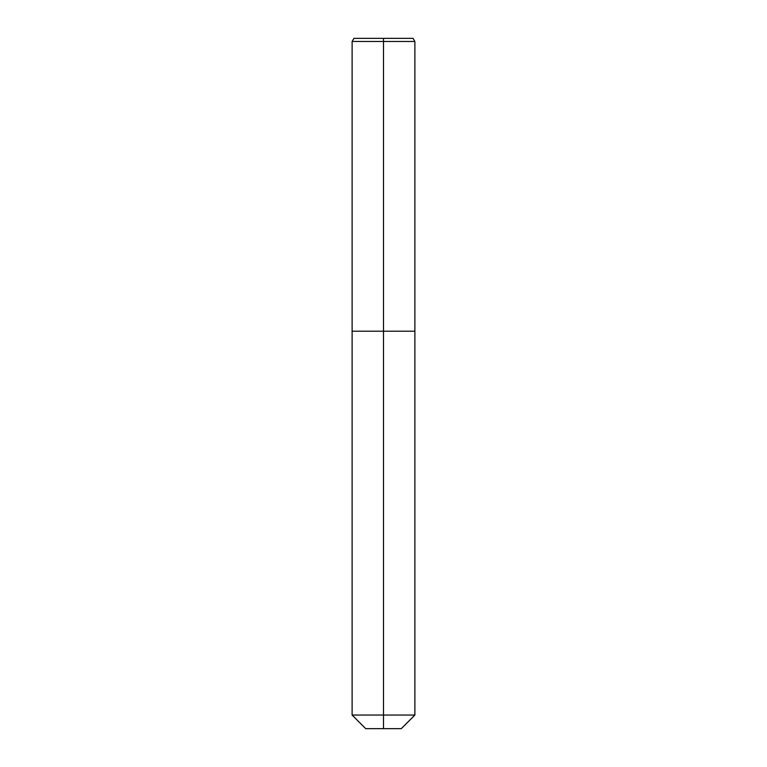 <?xml version="1.0" encoding="UTF-8"?>
<svg xmlns="http://www.w3.org/2000/svg" width="767" height="767" viewBox="0 0 767 767"><rect width="100%" height="100%" fill="white"/><g stroke="black" fill="none" stroke-linecap="round" stroke-linejoin="round"><path stroke-width="1.15" d="M352.12 715.055L414.88 715.055L401.285 728.65L365.715 728.65L352.12 715.055L352.12 331.2L383.5 331.2L383.5 41.485L414.88 41.485L413.068 38.35L383.5 38.35L383.5 41.485L352.12 41.485L352.12 331.2L414.88 331.2L414.88 41.485M352.12 41.485L353.932 38.35L383.5 38.35M383.5 728.65L383.5 331.2L414.88 331.2L414.88 715.055"/></g></svg>
